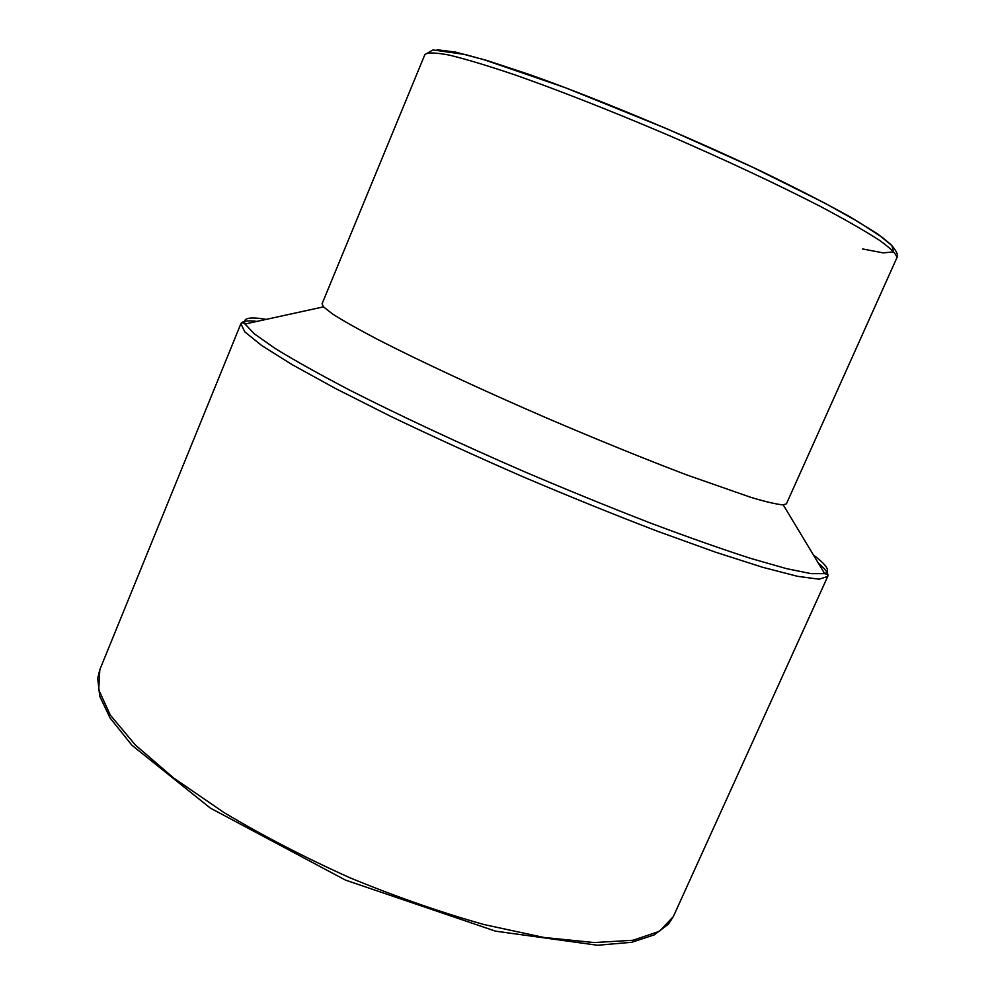 <?xml version="1.0" encoding="UTF-8"?>
<svg xmlns="http://www.w3.org/2000/svg" width="995" height="995" viewBox="0 0 995 995"><rect width="100%" height="100%" fill="white"/><g stroke="black" fill="none" stroke-linecap="round" stroke-linejoin="round"><path stroke-width="1.49" d="M424.902 54.538L322.057 303.823L323.474 306.858L332.765 314.121C343.163 320.738 358.038 329.134 377.366 339.295C419.43 360.911 481.667 389.903 547.897 418.534C598.542 440.188 644.71 458.944 686.401 474.802L751.3 497.5C766.436 501.965 777.083 504.415 783.239 504.875L786.423 503.806L896.868 257.804C896.694 254.372 890.96 248.576 879.667 240.442C865.041 230.964 845.029 219.497 819.619 206.04C778.102 184.697 725.591 160.058 669.672 135.78C613.616 111.838 559.625 90.607 515.597 75.098C488.358 65.894 466.282 59.24 449.342 55.123C435.673 52.499 427.527 52.312 424.902 54.538L433.036 49.937L465.125 54.501L484.204 59.775L565.384 87.722L667.297 128.927L752.817 167.322L824.78 203.104L858.722 222.072L882.341 237.469L890.724 244.409C896.532 250.715 898.584 255.18 896.868 257.804M862.578 248.949L883.162 252.879L893.46 251.909L891.93 245.591L877.478 233.788L849.817 216.736C825.029 202.968 794.843 187.483 759.26 170.307C684.747 135.121 596.142 98.231 529.912 74.687L486.766 60.421L455.474 52.088L437.079 49.75M256.984 321.397C247.531 320.266 242.171 321.049 240.889 323.736L244.832 331.895L261.772 345.576L292.169 364.655L335.613 388.572L390.537 416.271C432.041 436.183 476.145 456.332 522.835 476.717C569.737 496.642 614.686 514.85 657.67 531.318L715.529 552.188L762.755 567.324L797.505 576.304L819.084 579.202L827.728 576.466C828.798 573.692 825.676 569.252 818.363 563.17M813.5 555.098C827.056 565.197 830.775 571.379 824.668 573.642L811.211 573.655L786.523 568.642L750.665 558.394C721.499 548.979 687.843 537.113 649.71 522.773C609.649 507.226 568.045 490.274 524.912 471.916C460.399 443.919 399.43 415.425 349.904 390.239C319.246 374.207 294.246 360.24 274.881 348.3L254.272 333.798L245.044 324.009C242.481 318.027 249.534 316.485 266.187 319.395M783.239 504.875L824.668 573.642C827.367 574.314 828.387 575.259 827.728 576.466L673.304 916.644L659.449 931.283L633.031 940.263L594.152 942.563L543.817 937.439L484.142 924.591C440.636 912.315 395.948 896.731 350.091 877.851C304.856 857.503 262.829 835.738 224.012 812.567L173.677 778.028L135.37 744.994L110.333 715.156L98.716 689.784L99.823 669.66L240.889 323.736C241.312 322.417 242.693 322.517 245.044 324.009L323.474 306.858M673.304 916.644L668.453 924.144L654.25 934.865L631.688 942.302L597.46 945.25L495.46 931.146L345.526 880.115L210.331 808.089L131.937 745.255L110.047 717.955L99.736 696.201L97.709 678.391L99.823 669.66"/></g></svg>
